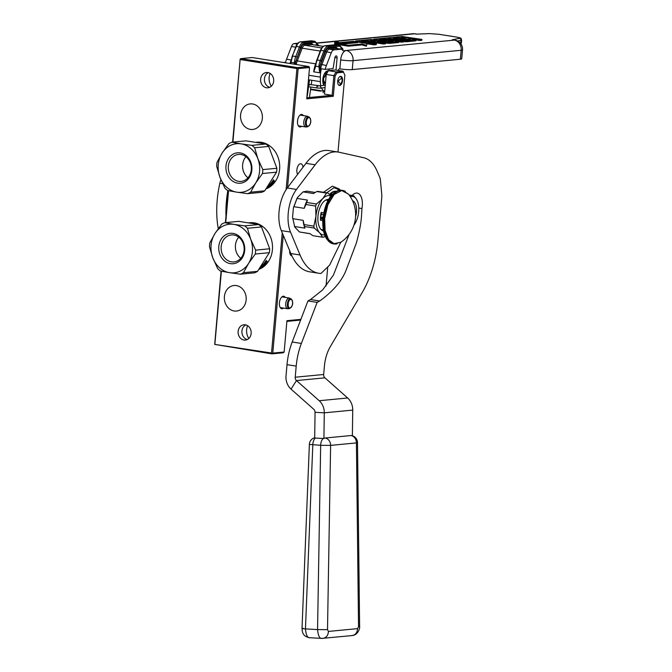 <?xml version="1.0" encoding="UTF-8"?>
<svg xmlns="http://www.w3.org/2000/svg" width="672" height="672" viewBox="0 0 672 672"><rect width="100%" height="100%" fill="white"/><g stroke="black" fill="none" stroke-linecap="round" stroke-linejoin="round"><path stroke-width="1.01" d="M283.273 235.309L272.765 353.102L284.147 352.01L283.298 352.783L271.916 353.875L214.696 344.4L221.08 271.152M225.414 222.634L228.262 190.638M232.596 142.12L240.164 59.027L232.907 142.094M283.534 62.504L285.575 62.303M271.916 353.875L271.522 353.027L214.696 344.4M214.88 344.03L221.382 271.211M225.716 222.6L228.564 190.697M240.274 59.556L296.915 68.552L297.469 67.612L240.828 58.615L240.164 59.027M240.828 58.615L252.202 57.523L308.843 66.52L309.532 67.536L298.15 68.628L297.57 68.141M271.32 86.218A12.205 10.374 84.5 0 1 270.094 73.416M326.231 74.432L328.448 70.669L336.101 71.887L333.883 75.642L335.093 76.087L333.287 96.298L332.128 95.323L333.883 75.642L326.231 74.432L324.475 94.105L332.128 95.323L306.835 97.751M323.61 91.241L324.719 91.417M286.877 321.392L300.602 320.074M247.582 325.685A12.205 10.374 -95.5 0 0 248.808 338.486M296.915 68.552L286.104 189.68M282.248 232.84L271.522 353.027M266.473 87.763A7.686 6.527 84.5 0 1 260.61 79.951A7.686 6.527 84.5 0 1 266.423 72.509A7.686 6.527 84.5 0 1 267.834 72.551A7.686 6.527 84.5 0 1 273.697 80.363A7.686 6.527 84.5 0 1 267.893 87.805A7.686 6.527 84.5 0 1 266.473 87.763M245.322 324.82A7.686 6.527 -95.5 0 0 243.902 324.778A7.686 6.527 -95.5 0 0 238.098 332.22A7.686 6.527 -95.5 0 0 243.961 340.032A7.686 6.527 -95.5 0 0 245.372 340.074A7.686 6.527 -95.5 0 0 251.185 332.632A7.686 6.527 -95.5 0 0 245.322 324.82M252.605 103.975A12.835 10.912 -95.5 0 0 250.244 103.9A12.835 10.912 -95.5 0 0 240.542 116.34A12.835 10.912 -95.5 0 0 250.337 129.385A12.835 10.912 -95.5 0 0 252.697 129.461A12.835 10.912 -95.5 0 0 262.399 117.02A12.835 10.912 -95.5 0 0 252.605 103.975M236.401 285.575A12.835 10.912 -95.5 0 0 234.041 285.499A12.835 10.912 -95.5 0 0 224.339 297.931A12.835 10.912 -95.5 0 0 234.133 310.985A12.835 10.912 -95.5 0 0 236.494 311.052A12.835 10.912 -95.5 0 0 246.196 298.62A12.835 10.912 -95.5 0 0 236.401 285.575M308.843 66.52L297.469 67.612M333.287 96.298L306.734 98.843L309.532 67.536M337.999 152.032L344.862 75.155L343.022 71.215L335.37 70.006L328.448 70.669M326.046 286.003L327.701 267.448M284.147 352.01L286.936 320.695L300.88 319.36M272.765 353.102L272.101 353.514M298.15 68.628L287.532 187.673M269.749 87.293A7.686 6.527 84.5 0 1 264.449 80.413A7.686 6.527 84.5 0 1 268.346 72.66M245.834 324.929A7.686 6.527 -95.5 0 0 241.937 332.69A7.686 6.527 -95.5 0 0 247.237 339.562M285.239 297.385A6.325 3.259 99 0 0 283.29 296.218A6.325 3.259 99 0 0 281.602 297.175A6.325 3.259 99 0 0 280.014 307.171A6.325 3.259 99 0 0 282.173 308.742A6.325 3.259 99 0 0 283.542 308.095M303.349 115.601A6.325 3.259 99 0 0 301.4 114.433A6.325 3.259 99 0 0 299.704 115.391A6.325 3.259 99 0 0 298.116 125.387A6.325 3.259 99 0 0 300.283 126.958A6.325 3.259 99 0 0 301.644 126.319M343.518 72.257L336.983 72.878L335.093 76.087M291.908 255.881A5.872 3.024 -81 0 1 291.85 255.872A5.872 3.024 -81 0 1 289.666 250.664M297.646 174.317A5.872 3.024 -81 0 1 297.217 167.941A5.872 3.024 -81 0 1 300.476 163.75A5.872 3.024 -81 0 1 300.88 163.758A5.872 3.024 -81 0 1 303.022 167.21M340.519 76.356A4.612 2.369 -81 0 1 340.838 76.364A4.612 2.369 -81 0 1 342.502 80.984A4.612 2.369 -81 0 1 339.704 85.478A4.612 2.369 -81 0 1 339.394 85.47A4.612 2.369 -81 0 1 337.73 80.85A4.612 2.369 -81 0 1 340.519 76.356M343.022 71.215L336.101 71.887L336.983 72.878M306.264 126.974A5.426 2.789 99 0 1 306.18 126.991A5.426 2.789 -81 0 1 305.802 126.974A5.426 2.789 -81 0 1 303.853 121.54A5.426 2.789 -81 0 1 307.138 116.256A5.426 2.789 99 0 1 307.507 116.264A5.426 2.789 99 0 1 307.936 116.407L308.482 116.903C305.13 116.928 304.198 127.403 307.6 126.773L306.264 126.974A5.426 2.789 99 0 0 306.34 126.966M308.868 117.667C305.995 117.692 305.189 126.689 308.112 126.151C310.993 126.134 311.8 117.138 308.868 117.667M288.154 308.759A5.426 2.789 99 0 1 288.07 308.767A5.426 2.789 -81 0 1 287.7 308.759A5.426 2.789 -81 0 1 285.743 303.316A5.426 2.789 -81 0 1 289.027 298.032A5.426 2.789 99 0 1 289.405 298.04A5.426 2.789 99 0 1 289.834 298.183L290.38 298.687C287.028 298.704 286.096 309.179 289.498 308.557L288.154 308.759A5.426 2.789 99 0 0 288.238 308.742M290.766 299.452C287.885 299.468 287.087 308.465 290.01 307.936C292.891 307.91 293.698 298.914 290.766 299.452M342.199 80.716L340.83 84.252L338.033 81.119L341.83 77.969L342.199 80.716M340.654 84.42L338.948 85.31M340.368 76.381L341.712 77.75M324.761 73.172L325.542 74.029M324.643 83.034L323.173 83.731M324.769 73.164L326.718 73.609M325.374 84.059L323.064 79.195L326.995 73.13M325.382 83.916L326.18 75.046M324.736 73.214L324.954 73.937M324.022 82.942L323.299 84.143M326.08 71.618L326.978 73.156M326.962 71.039L327.919 71.568M324.03 85.344L323.509 77.498L327.911 71.576M325.5 82.681L325.928 77.843M317.932 86.36C317.428 85.31 317.058 85.63 316.814 87.318L317.201 87.998L308.893 86.755L308.507 86.075C308.75 84.386 309.12 84.067 309.624 85.117M460.74 43.63L461.378 42.857L461.622 40.051A9.038 1.025 -174.9 0 1 460.984 40.362L457.649 41.026M461.723 58.817A9.038 1.025 -174.9 0 1 460.37 59.228L461.168 50.282A9.038 1.025 5.1 0 0 462.521 49.871L461.723 58.817M319.838 72.769L319.973 66.763L318.872 66.772L319.838 72.769A18.077 9.307 -81 0 1 321.787 64.798L326.668 52.088A5.426 2.789 -81 0 1 329.372 49.174L336.445 48.493L341.04 49.224A3.612 1.865 -81 0 1 341.292 49.224A3.612 1.865 -81 0 1 341.947 49.61L342.636 50.366A3.612 1.865 99 0 0 343.291 50.744A3.612 1.865 99 0 0 343.543 50.753L454.314 40.118A9.038 7.686 -95.5 0 1 461.168 50.282L353.06 60.656A9.038 1.025 -174.9 0 1 340.67 59.9A9.038 4.654 -81 0 1 346.206 50.501A9.038 7.686 84.5 0 1 353.06 60.656L352.262 69.602L460.37 59.228M352.262 69.602A9.038 1.025 -174.9 0 1 339.872 68.846L339.394 68.888A1.806 0.932 -81 0 0 338.327 70.476M285.44 62.807A18.077 9.307 -81 0 1 286.583 59.212L291.161 59.942M297.864 43.226L294.16 43.579A5.426 2.789 99 0 0 291.463 46.502L286.583 59.212M340.67 59.9L339.872 68.846M341.04 49.224L333.967 49.896A5.426 2.789 99 0 0 331.262 52.819L326.382 65.528A18.077 9.307 99 0 0 325.181 69.367L333.094 68.611L334.841 57.859A2.167 1.117 99 0 1 336.286 55.902A2.167 1.117 99 0 1 337.084 57.935L334.9 57.59M336 70.106L337.084 57.935M419.639 40.513L421.831 40.303L421.915 39.413L401.915 36.464L395.329 37.094L410.5 39.614L403.679 40.085L399.42 39.413L403.368 39.035L399.823 38.472L395.875 38.85L393.044 38.396L397.572 37.783L394.027 37.22L373.649 39.228L382.208 40.698L388.492 40.463L393.473 41.252L386.652 41.723L370.86 39.446L355.69 40.95L374.153 43.991L376.354 43.781L367.878 42.437L373.162 41.933L369.617 41.37L364.333 41.874L361.234 41.269L367.828 40.639L383.384 43.109L385.577 42.899L377.11 41.555L380.192 41.261L389.558 42.512L398.941 41.563L389.004 39.875L382.721 40.11L379.176 39.547L385.762 38.917L401.327 41.387L403.519 41.177L387.962 38.707L390.155 38.497L406.61 40.883L415.993 39.925L419.639 40.513L419.723 39.623L421.915 39.413M403.486 41.521L406.526 41.773L415.909 40.816L415.993 39.925L415.187 39.69L408.164 38.573L412.692 38.506L419.723 39.623M398.908 41.908L403.444 42.067L403.519 41.177M382.469 40.118L385.745 39.824M385.568 43.016L389.474 43.411L398.605 42.538L398.941 41.563M373.12 42.386L383.3 43.999L385.501 43.789L385.577 42.899M364.274 41.866L367.811 41.546M371.364 42.991L373.086 42.823L373.162 41.933M366.979 43.764L374.077 44.89L376.27 44.68L376.354 43.781M385.871 41.597L390.348 41.546M395.808 38.842L397.496 38.674L397.572 37.783M402.906 39.967L403.368 39.035M397.522 38.354L398.857 38.564M403.351 39.278L407.383 39.917M334.648 43.117L334.572 44.008L348.348 46.2L361.998 44.89L366.416 46.217L367.004 43.52L353.22 41.328L339.578 42.638L335.152 41.311L334.648 43.117L348.424 45.301L362.074 43.991L366.5 45.326L367.004 43.52M343.073 49.241L342.023 48.644A0.907 0.764 -95.5 0 0 342.703 49.661L343.014 49.241M429.181 33.634A1.806 1.352 87.7 0 1 429.408 33.6L416.606 34.129L429.635 33.617L438.799 34.272L456.574 37.094C459.665 37.624 460.631 38.044 459.472 38.354L452.214 39.782L454.936 40.135A9.038 4.654 -81 0 0 454.314 40.118L452.214 39.782M318.217 45.772L318.52 45.352M328.843 70.627L329.104 68.989M325.181 69.367L321.359 68.762A18.077 9.307 99 0 0 320.351 77.087L320.376 81.656A12.659 6.51 99 0 0 320.813 85.73M319.763 72.786L313.774 71.837L315.697 66.268L315.63 64.73M315.311 66.108L313.774 71.837M390.104 39.043L390.155 38.497M401.243 42.277L401.327 41.387M385.686 39.808L385.762 38.917M380.125 42.034L380.192 41.261M383.3 43.999L383.384 43.109M367.744 41.53L367.828 40.639M374.077 44.89L374.153 43.991M366.416 46.217L366.5 45.326M361.998 44.89L362.074 43.991M348.348 46.2L348.424 45.301M318.578 45.352L317.528 44.764A0.907 0.764 -95.5 0 0 317.738 45.486M328.364 70.812A8.14 4.183 99 0 0 323.467 76.054A8.14 4.183 99 0 0 323.854 85.361M321.552 88.007A12.659 6.51 99 0 0 324.727 91.266M295.319 64.369L295.478 62.874L294.378 62.882L294.437 64.226M290.917 63.672L291.136 60.841M290.816 62.219L290.464 63.596M319.973 66.763L320.225 65.461A18.766 9.66 -81 0 1 320.653 64.268L325.534 51.559A6.325 3.259 -81 0 1 328.684 48.157L335.765 47.477A4.519 2.327 -81 0 1 336.899 47.964L337.504 48.628M315.017 67.267L315.286 66.058L318.872 66.772L318.998 65.276L320.225 65.461L321.401 60.942L320.267 60.413A12.659 6.51 99 0 0 318.998 65.276M295.478 62.874L295.73 61.572A18.766 9.66 -81 0 1 296.159 60.388L301.039 47.67A6.325 3.259 -81 0 1 304.198 44.268L311.27 43.588A4.519 2.327 -81 0 1 312.404 44.075L313.009 44.738M376.648 40.698L373.565 40.992L370.339 40.421L376.648 40.698M407.702 37.716L401.066 37.447L407.702 37.716M346.021 44.806L343.409 44.016L357.622 42.655L353.69 41.471L339.478 42.84L335.798 41.731L335.412 43.117L346.021 44.806M314.798 45.024L317.528 44.764L315.302 42.311L304.273 43.369A7.232 3.721 99 0 0 300.67 47.267L295.73 61.572L294.504 61.387L294.378 62.882L290.791 62.168L290.539 63.328M339.293 48.913L342.023 48.644L339.797 46.2A0.907 0.714 -42.3 0 0 339.385 45.293M314.798 41.353A0.907 0.462 99 0 0 314.681 41.294A0.907 0.462 99 0 0 314.614 41.294A0.907 0.764 84.5 0 1 315.302 42.311A0.907 0.714 -42.3 0 0 314.891 41.404M290.833 62.135L292.236 56.129L296.47 46.25A8.14 4.183 -81 0 1 300.527 41.866L311.556 40.807A0.907 0.462 -81 0 1 311.615 40.816A0.907 0.462 -81 0 1 311.674 40.832M315.328 66.024L316.73 60.018L320.267 60.413L324.03 50.627A8.14 4.183 99 0 1 328.079 46.242L339.108 45.184L336.05 44.696A0.907 0.462 -81 0 1 336.109 44.696A0.907 0.462 -81 0 1 336.168 44.722M320.418 90.602A1.806 0.932 -81 0 1 320.578 91.165L310.548 89.569M323.66 91.115L323.064 92.669M335.572 43.142L335.798 41.731M335.723 42.622L339.402 43.73L339.478 42.84M339.402 43.73L353.615 42.37L353.69 41.471M353.615 42.37L355.312 42.874M273.277 180.902L272.454 181.205A23.957 20.362 84.5 0 1 271.404 182.692L272.866 182.557M273.034 181.003L274.478 180.793A23.957 20.362 84.5 0 1 274.117 181.348L273.874 181.112A23.596 20.051 -95.5 0 0 274.058 180.827M273.437 182.112L272.773 182.179A23.957 20.362 84.5 0 0 273.143 181.65L274.117 181.348M273.252 182.129L273.428 182.314A23.957 20.362 84.5 0 1 271.74 184.296L270.01 184.33M268.078 186.379A23.957 20.362 84.5 0 0 269.17 185.464L270.69 185.321A23.957 20.362 84.5 0 0 271.127 184.909L269.615 185.052A23.957 20.362 84.5 0 0 270.043 184.624L271.412 184.498M270.253 185.581L269.044 185.842A23.957 20.362 84.5 0 1 268.195 186.53M270.127 185.598L270.211 185.732A23.957 20.362 84.5 0 1 268.237 187.202L267.784 187.127M267.338 187.404L267.884 187.345M267.07 187.765L267.372 187.732A23.957 20.362 84.5 0 1 266.893 188M267.515 187.152L268.036 187.102M268.993 185.741L269.506 186.06A23.957 20.362 84.5 0 1 268.178 187.043M269.178 186.035L269.044 186.102A23.957 20.362 84.5 0 1 268.178 186.766L267.775 186.808M270.413 183.893L270.556 184.086A23.957 20.362 84.5 0 0 271.438 183.061L271.085 183.095A23.957 20.362 84.5 0 1 268.523 185.758M270.547 184.153L270.841 184.128A23.957 20.362 84.5 0 0 271.597 183.263L271.95 183.229A23.957 20.362 84.5 0 1 271.194 184.094L271.723 183.977A23.957 20.362 84.5 0 0 272.857 182.633M266.314 188.765A23.957 20.362 -95.5 0 0 279.552 163.85A23.957 20.362 -95.5 0 0 261.425 142.346A23.957 20.362 84.5 0 0 257.023 142.212L256.309 142.279M272.983 180.482L273.538 179.768L273.017 180.541M219.946 177.248A24.41 20.74 84.5 0 1 222.104 153.09L217.014 162.347A27.115 23.05 84.5 0 0 216.67 166.244L219.946 177.248L224.868 188.093A27.115 23.05 84.5 0 0 227.581 190.495L236.762 192.167A24.41 20.74 84.5 0 1 219.946 177.248M228.833 143.682A27.115 23.05 84.5 0 1 231.89 142.187L241.08 143.858A24.41 20.74 84.5 0 0 222.104 153.09L228.833 143.682M247.598 193.67A27.115 23.05 -95.5 0 0 250.656 192.184L255.738 182.927A24.41 20.74 -95.5 0 1 236.762 192.167L247.598 193.67L261.652 192.326A27.115 23.05 -95.5 0 0 264.709 190.84L276.528 172.166A27.115 23.05 -95.5 0 0 276.872 168.269L268.674 146.42A27.115 23.05 -95.5 0 0 265.961 144.018L245.944 140.843L231.89 142.187M255.738 182.927A24.41 20.74 -95.5 0 0 257.897 158.777A24.41 20.74 -95.5 0 0 241.08 143.858L251.908 145.37A27.115 23.05 -95.5 0 1 254.621 147.773L257.897 158.777L262.819 169.621A27.115 23.05 -95.5 0 1 262.475 173.51L255.738 182.927M251.857 170.066A15.28 12.986 84.5 0 1 237.569 183.128A15.28 12.986 84.5 0 1 225.985 165.959A15.28 12.986 84.5 0 1 240.274 152.897A15.28 12.986 84.5 0 1 251.857 170.066M228.362 166.102A13.541 11.508 84.5 0 1 238.535 154.442A13.541 11.508 84.5 0 1 251.294 169.747A13.541 11.508 -95.5 0 1 241.122 181.406A13.541 11.508 -95.5 0 1 228.362 166.102M245.952 156.694A13.541 11.508 84.5 0 0 242.626 164.732A13.541 11.508 -95.5 0 0 247.976 177.786M265.961 144.018L251.908 145.37M264.709 190.84L250.656 192.184M276.528 172.166L262.475 173.51M276.872 168.269L262.819 169.621M268.674 146.42L254.621 147.773M272.58 181.415A23.596 20.051 84.5 0 1 272.185 181.969M272.95 181.457L272.429 181.255L272.95 181.457A23.957 20.362 84.5 0 1 272.42 182.213L271.883 182.053M272.538 181.583A23.957 20.362 84.5 0 1 272.068 182.246M271.622 182.406L272.639 182.305M269.195 185.153L270.497 185.027A23.596 20.051 84.5 0 0 270.572 184.96M273.319 181.171L273.874 181.112M266.095 261.416L265.272 261.719A23.957 20.362 84.5 0 1 264.222 263.206L265.684 263.063M265.843 261.517L267.288 261.299A23.957 20.362 84.5 0 1 266.927 261.853L266.683 261.626A23.596 20.051 -95.5 0 0 266.876 261.341M266.255 262.626L265.583 262.693A23.957 20.362 84.5 0 0 265.961 262.164L266.927 261.853M266.062 262.643L266.238 262.828A23.957 20.362 84.5 0 1 264.558 264.81L262.828 264.844M260.896 266.893A23.957 20.362 84.5 0 0 261.988 265.978L263.5 265.826A23.957 20.362 84.5 0 0 263.945 265.415L262.424 265.566A23.957 20.362 84.5 0 0 262.861 265.138L264.23 265.003M263.071 266.095L261.862 266.356A23.957 20.362 84.5 0 1 261.013 267.036M262.945 266.104L263.029 266.246A23.957 20.362 84.5 0 1 261.055 267.708L260.593 267.641M260.148 267.91L260.702 267.859M259.879 268.271L260.182 268.246A23.957 20.362 84.5 0 1 259.703 268.514M260.333 267.666L260.854 267.616M261.811 266.246L262.324 266.566A23.957 20.362 84.5 0 1 260.988 267.557M261.988 266.549L261.862 266.616A23.957 20.362 84.5 0 1 260.996 267.271L260.585 267.313M263.222 264.407L263.374 264.6A23.957 20.362 84.5 0 0 264.256 263.575L263.903 263.609A23.957 20.362 84.5 0 1 261.341 266.272M263.365 264.667L263.659 264.634A23.957 20.362 84.5 0 0 264.407 263.777L264.76 263.743A23.957 20.362 84.5 0 1 264.012 264.6L264.541 264.482A23.957 20.362 84.5 0 0 265.675 263.138M259.123 269.279A23.957 20.362 -95.5 0 0 272.362 244.364A23.957 20.362 -95.5 0 0 254.243 222.86A23.957 20.362 84.5 0 0 249.833 222.718L249.127 222.785M265.801 260.988L266.356 260.274L265.826 261.055M212.764 257.754A24.41 20.74 84.5 0 1 214.914 233.604L209.824 242.861A27.115 23.05 84.5 0 0 209.479 246.75L212.764 257.754L217.678 268.607A27.115 23.05 84.5 0 0 220.391 271.009L229.58 272.672A24.41 20.74 84.5 0 1 212.764 257.754M221.642 224.188A27.115 23.05 84.5 0 1 224.7 222.701L233.89 224.372A24.41 20.74 84.5 0 0 214.914 233.604L221.642 224.188M240.408 274.184A27.115 23.05 -95.5 0 0 243.466 272.698L248.556 263.441A24.41 20.74 -95.5 0 1 229.58 272.672L240.408 274.184L254.47 272.84A27.115 23.05 -95.5 0 0 257.527 271.345L269.346 252.672A27.115 23.05 -95.5 0 0 269.69 248.783L261.492 226.934A27.115 23.05 -95.5 0 0 258.779 224.532L238.762 221.348L224.7 222.701M248.556 263.441A24.41 20.74 -95.5 0 0 250.715 239.291A24.41 20.74 -95.5 0 0 233.89 224.372L244.726 225.876A27.115 23.05 -95.5 0 1 247.43 228.287L250.715 239.291L255.637 250.135A27.115 23.05 -95.5 0 1 255.284 254.024L248.556 263.441M244.675 250.572A15.28 12.986 84.5 0 1 230.387 263.642A15.28 12.986 84.5 0 1 218.803 246.473A15.28 12.986 84.5 0 1 233.083 233.402A15.28 12.986 84.5 0 1 244.675 250.572M221.18 246.616A13.541 11.508 84.5 0 1 231.353 234.956A13.541 11.508 84.5 0 1 244.112 250.253A13.541 11.508 -95.5 0 1 233.94 261.912A13.541 11.508 -95.5 0 1 221.18 246.616M238.762 237.199A13.541 11.508 84.5 0 0 235.444 245.246A13.541 11.508 -95.5 0 0 240.786 258.3M258.779 224.532L244.726 225.876M257.527 271.345L243.466 272.698M269.346 252.672L255.284 254.024M269.69 248.783L255.637 250.135M261.492 226.934L247.43 228.287M265.39 261.929A23.596 20.051 84.5 0 1 264.995 262.483M265.759 261.971L265.238 261.769L265.759 261.971A23.957 20.362 84.5 0 1 265.23 262.727L264.692 262.567M265.356 262.088A23.957 20.362 84.5 0 1 264.886 262.76M264.44 262.912L265.448 262.819M262.004 265.667L263.315 265.541A23.596 20.051 84.5 0 0 263.39 265.474M266.137 261.677L266.683 261.626M222.701 183.75L219.862 183.296A64.898 33.407 99 0 0 218.266 228.665M219.862 183.296A18.077 9.307 -81 0 1 220.903 179.684M227.867 190.554A64.898 33.407 99 0 0 225.985 216.233M330.826 196.031A19.883 10.231 99 0 0 328.129 195.602A19.883 10.231 99 0 0 322.678 198.736L316.428 204.011A22.327 11.491 99 0 0 315.647 206.052L315.941 216.3L313.849 226.136A22.327 11.491 99 0 0 314.278 228.06L319.637 232.823L322.61 237.216L312.858 235.67L309.876 233.621L299.468 231.966L294.756 227.069L292.564 217.266L293.395 208.009L297.385 197.61L296.999 198.408L307.406 200.063L306.676 202.465L316.428 204.011M326.55 193.082A22.327 11.491 -81 0 1 327.155 192.998A22.327 11.491 -81 0 1 327.751 192.965L317.999 191.419A22.327 11.491 99 0 0 316.789 191.537L326.55 193.082L322.678 198.736A19.883 10.231 99 0 0 315.941 216.266M316.789 191.537L313.454 193.528L303.047 191.873L297.385 197.61M322.61 237.216A22.327 11.491 -81 0 0 323.82 237.098L325.122 236.158M310.044 233.738L299.468 231.966M292.564 217.266L294.756 227.069L294.496 226.489L304.903 228.144A20.79 10.702 -81 0 1 303.164 220.34L304.097 224.591L313.849 226.136M304.903 228.144L304.525 226.506L314.278 228.06M306.676 202.465A22.327 11.491 99 0 0 305.894 204.498L304.231 208.337L293.824 206.682L293.395 208.009M292.748 218.686L303.164 220.34M305.894 204.498L315.647 206.052M293.824 206.682L296.999 198.408M303.047 191.873L306.978 191.15L315.168 192.452M331.078 195.72L327.751 192.965M315.941 216.3A19.883 10.231 99 0 0 319.637 232.823A19.883 10.231 99 0 0 324.643 234.956M304.525 226.506A22.327 11.491 -81 0 1 304.097 224.591M328.541 199.441A16.002 8.232 99 0 0 317.982 216.09A16.002 8.232 -81 0 0 323.526 231.017M307.406 200.063A20.79 10.702 99 0 0 304.231 208.337M323.484 230.824A16.002 8.232 -81 0 1 323.039 230.866M328.112 200.197A0.907 0.764 117.5 0 1 327.004 199.592M352.372 435.742L352.733 410.105A14.465 12.289 -95.5 0 0 347.651 397.992L324.92 377.832A3.612 3.074 84.5 0 1 323.66 374.489L324.416 366.097A27.115 13.961 -81 0 1 330.271 346.718L362.284 292.396A72.316 37.22 99 0 0 377.908 240.727L381.763 197.509A9.038 4.654 99 0 0 381.772 194.653L380.453 180.432A9.038 4.654 99 0 0 379.722 177.316L377.168 171.301A49.72 25.586 99 0 0 363.695 157.727L339.024 152.216A57.851 29.778 99 0 0 338.083 152.04A57.851 29.778 99 0 0 315.151 164.791L296.478 189.437A28.93 14.885 99 0 0 290.506 232.058L300.048 254.999A64.898 33.407 99 0 0 318.839 273.277A64.898 33.407 99 0 0 320.922 273.479L320.754 273.47M340.788 242.273L329.599 265.163L320.922 273.496M319.712 300.989L310.531 299.527L307.961 300.93L292.194 341.989A45.2 23.26 99 0 0 287.02 364.661L286.028 375.766A14.465 12.289 -95.5 0 0 291.043 389.13L296.47 380.562A3.612 3.074 -95.5 0 1 295.218 377.219L296.209 366.114A45.2 23.26 99 0 1 301.375 343.442L317.142 302.392L319.712 300.989C333.488 291.01 342.426 280.367 346.508 269.06L356.294 243.222C362.166 222.071 361.427 214.36 361.948 208.538A13.742 7.073 99 0 0 357.252 193.108A13.742 7.073 99 0 0 356.311 193.074A15.548 8.005 99 0 0 352.111 195.46M338.083 152.04L328.902 150.587A57.851 29.778 99 0 0 305.962 163.33L287.288 187.984A28.93 14.885 99 0 0 281.316 230.597L290.867 253.537A64.898 33.407 99 0 0 309.658 271.816L318.839 273.277M361.948 208.538L358.781 208.034M310.531 299.527L322.619 289.943L333.488 275.008L349.104 234.402M317.142 302.392L307.961 300.93M324.92 377.832L296.47 380.562L319.2 400.722A14.465 12.289 84.5 0 1 324.282 412.835L323.921 438.589A6.779 5.762 -95.5 0 0 323.232 438.497L315.37 438.06A7.232 3.78 93.2 0 0 312.808 444.864L305.458 628.908C306.071 635.326 307.6 638.266 310.044 637.711M291.043 389.13L313.782 409.29A3.612 3.074 84.5 0 1 315.05 412.322L314.689 438.068A6.779 5.762 -95.5 0 1 315.37 438.06M329.566 194.41A18.782 9.668 -81 0 1 334.883 191.26A18.782 9.668 -81 0 1 336.168 191.293L336.235 191.302M330.019 194.788A18.782 9.668 -81 0 1 330.422 194.326A18.782 9.668 -81 0 1 335.572 191.369A18.782 9.668 -81 0 1 336.16 191.344M355.572 216.611A12.096 6.224 99 0 0 352.54 200.71M330.187 194.939L330.422 194.326L332.506 194.124M353.917 225.17A16.271 8.375 99 0 0 356.815 219.87A16.271 8.375 99 0 0 358.252 203.767A16.271 8.375 99 0 0 355.933 198.5A16.271 8.375 99 0 0 351.582 196.426A16.271 8.375 99 0 0 350.33 196.711M349.138 194.989L353.522 195.686L350.196 196.51M330.557 195.25L330.884 194.401L332.228 194.41M330.884 194.401L330.422 194.326M354.598 196.871A18.077 9.307 99 0 0 354.388 196.594A18.077 9.307 99 0 0 353.522 195.686M330.683 195.367A18.077 9.307 -81 0 1 331.674 194.326M322.098 218.341L322.064 219.215L322.753 218.921L322.081 219.089M348.474 194.124A33.088 33.088 0 0 1 340.83 242.248L334.186 243.793L328.541 239.593L325.114 230.546L324.66 218.61L327.86 204.792L334.127 194.477L341.712 190.546L348.482 194.132L342.602 190.403A27.115 13.961 -81 0 1 345.383 191.444M320.477 220.265L321.174 212.377A14.918 7.678 99 0 0 320.544 216.35A14.918 7.678 99 0 0 320.477 220.265L322.745 220.626M321.174 212.377L323.694 212.78M328.045 200.239A15.817 8.14 99 0 0 327.046 199.576M322.955 217.728L322.241 217.157L321.98 218.165L322.19 217.358M322.224 217.291L322.938 217.896M321.754 217.216L321.065 217.106L321.527 217.669L321.754 217.216L321.065 217.106M321.527 217.669L321.728 217.216M321.678 218.106L321.191 217.728L321.065 218.182L321.678 218.106L321.166 217.728M321.636 218.534L320.981 218.308L321.434 218.938L320.905 218.929L321.569 219.038L321.031 218.627L321.653 218.417L320.956 218.316M321.569 219.038L320.998 218.635L321.611 218.534M321.703 214.318L322.048 214.822L322.468 214.435L322.039 213.923L321.703 214.318M322.115 218.173L322.157 217.358M322.795 217.61L322.241 217.157M322.19 219.198L322.728 218.929M320.939 218.854L321.434 218.938M321.56 218.098L321.098 217.862L321.56 218.098M303.097 628.295C301.157 628.429 301.946 628.631 305.458 628.908L317.562 629.588C318.2 636.006 319.746 638.946 322.19 638.392L309.666 637.72C301.19 636.266 302.4 629.622 302.022 628.446L309.372 444.41L320.67 445.309A7.232 3.78 -86.8 0 1 323.232 438.497M358.537 626.682L359.612 626.354L357.496 442.579A7.232 7.232 0 0 0 351.607 435.557A7.19 3.755 93.2 0 0 351.053 435.532L325.248 438.01A7.232 6.149 84.5 0 1 330.616 445.385L356.42 442.907L358.537 626.682L357.588 628.631L328.448 631.428L327.508 629.664L330.616 445.385L320.67 445.309L317.562 629.588L327.508 629.664M351.053 435.532A7.232 6.149 84.5 0 1 356.42 442.907A7.232 0.605 179.3 0 0 357.496 442.579M325.248 438.01A7.19 3.755 93.2 0 0 323.921 438.589M317.201 87.998L320.326 88.158L321.107 87.553L320.04 85.823L325.273 85.193M416.606 34.129L414.515 33.802L335.42 41.395M335.118 41.42L316.672 43.193M412.852 33.751A9.038 9.038 0 0 1 415.128 33.818A9.038 4.654 -81 0 0 414.515 33.802A9.038 7.686 -95.5 0 0 412.852 33.751L316.495 43M342.056 49.728L342.703 49.661M343.056 50.677L343.543 50.753M291.152 59.993A18.077 9.307 99 0 0 290.035 63.529M308.843 75.256L320.351 77.087M320.653 64.268L326.382 65.528M315.647 63.882A18.077 9.307 99 0 0 313.715 71.795M296.159 64.504A18.077 9.307 -81 0 1 297.293 60.917L315.655 63.832M291.463 46.502L295.68 47.174M294.16 43.579L297.184 44.058M335.765 47.477A0.907 0.764 84.5 0 0 336.445 48.493A3.612 1.865 -81 0 1 336.697 48.502A3.612 1.865 -81 0 1 336.932 48.569M328.684 48.157A0.907 0.764 84.5 0 0 329.372 49.174L333.967 49.896M325.534 51.559L331.262 52.819M412.625 39.278L412.692 38.506M410.306 38.917L410.357 38.363M415.657 40.9L415.733 40.001M406.526 41.773L406.61 40.883M404.191 41.63L404.275 40.732M398.605 42.538L398.681 41.639M389.474 43.411L389.558 42.512M387.139 43.268L387.223 42.37M356.437 41.84L356.488 41.194M389.567 41.429L389.651 40.53M388.408 41.353L388.492 40.463M384.493 41.378L384.544 40.841M460.698 43.571L460.984 40.362A1.806 1.672 -101.2 0 0 459.472 38.354M461.622 40.051C460.37 37.565 462.689 38.632 456.7 37.094L438.925 34.28L429.408 33.6A1.806 1.352 87.7 0 1 429.635 33.617M308.44 79.758L320.376 81.656M319.712 70.61L319.242 70.694M296.159 60.388L297.293 60.917L302.173 48.199L320.174 51.055M336.89 48.527A0.907 0.714 137.7 0 1 336.899 47.964M339.293 45.242A0.907 0.462 99 0 0 339.175 45.184A0.907 0.462 99 0 0 339.108 45.184A0.907 0.764 84.5 0 1 339.797 46.2L328.768 47.258A7.232 3.721 99 0 0 325.164 51.156L321.401 60.942M311.228 40.841A0.907 0.764 84.5 0 1 311.556 40.807L314.614 41.294L303.584 42.353A8.14 4.183 99 0 0 299.536 46.738L295.772 56.532L292.715 56.045A12.659 6.51 -81 0 0 291.438 60.9M296.906 57.061L295.772 56.532A12.659 6.51 99 0 0 294.504 61.387M315.932 64.789A12.659 6.51 -81 0 1 317.209 59.934L320.964 50.14A8.14 4.183 -81 0 1 325.021 45.755L336.05 44.696A0.907 0.764 84.5 0 0 335.882 44.696L324.853 45.755A0.907 0.764 84.5 0 1 325.021 45.755L328.079 46.242A0.907 0.764 -95.5 0 1 328.768 47.258M301.039 47.67L302.173 48.199A5.426 2.789 -81 0 1 304.878 45.284L321.678 47.947M308.23 89.208L307.608 89.107M372.599 40.841L372.658 40.177M373.758 40.975L373.817 40.244M403.654 37.859L403.712 37.195M404.813 37.993L404.872 37.262M304.273 43.369A0.907 0.764 -95.5 0 0 303.584 42.353L300.527 41.866A0.907 0.764 84.5 0 0 300.082 41.95M300.67 47.267L295.999 46.334L292.32 56.33M311.27 43.588A0.907 0.764 84.5 0 0 311.951 44.604L304.878 45.284A0.907 0.764 84.5 0 1 304.198 44.268M323.198 46.385L311.951 44.604A3.612 1.865 -81 0 1 312.203 44.612A3.612 1.865 -81 0 1 312.438 44.68M312.396 44.638A0.907 0.714 137.7 0 1 312.404 44.075M316.814 60.22L320.494 50.224L325.164 51.156M320.569 50.425L320.494 50.224C321.527 47.561 322.98 46.074 324.853 45.755A0.907 0.764 84.5 0 0 324.576 45.839M335.723 44.73A0.907 0.764 84.5 0 1 335.882 44.696A0.907 0.907 0 0 1 336.109 44.696L339.175 45.184A0.907 0.907 0 0 1 339.704 45.469L343.006 49.115M296.075 46.536L295.999 46.334C297.032 43.672 298.486 42.185 300.359 41.866L311.388 40.807A0.907 0.907 0 0 1 311.615 40.816L314.681 41.294A0.907 0.907 0 0 1 315.21 41.58L318.511 45.226M295.218 377.219L323.66 374.489M315.151 164.791L305.962 163.33M296.478 189.437L287.288 187.984M290.506 232.058L281.316 230.597M300.048 254.999L290.867 253.537M301.375 343.442L292.194 341.989M296.209 366.114L287.02 364.661M319.2 400.722L347.651 397.992M315.05 412.322L324.282 412.835L352.733 410.105M326.684 192.797L334.127 187.664L339.83 190.21M337.058 243.835A27.115 13.961 -81 0 1 334.102 243.961A27.115 13.961 -81 0 1 324.131 218.551A27.115 13.961 -81 0 1 342.602 190.403L341.804 190.268A27.115 13.961 -81 0 0 323.324 218.417A27.115 13.961 -81 0 0 333.295 243.835C325.55 241.29 322.09 232.781 322.896 218.299C325.483 200.382 331.783 191.041 341.804 190.268M359.612 626.354C360.074 627.253 358.672 634.88 352.12 635.578L321.812 638.4M351.33 635.594C355.11 635.368 357.202 633.041 357.588 628.631M328.448 631.428C328.062 635.838 325.979 638.165 322.19 638.392L322.98 638.375M298.334 125.79L305.802 126.974M300.594 115.164L307.507 116.264M307.675 126.764C311.245 124.009 311.758 120.767 309.221 117.046M280.224 307.566L287.7 308.759M282.492 296.948L289.405 298.04M289.573 308.54C293.135 305.785 293.656 302.551 291.119 298.822M341.83 77.969L341.603 77.49M325.45 83.168L322.955 82.765M326.39 74.164L324.374 73.844M309.523 79.934L308.868 84.638M308.608 86.486L307.247 96.272M311.842 80.296L311.228 84.731M310.901 87.058L309.574 96.6M320.326 88.158L325.055 87.578M309.246 84.428L320.04 85.823M415.128 33.818L416.884 34.096M462.521 49.871A9.038 9.038 0 0 0 454.936 40.135M341.292 49.224L336.697 48.502M355.69 40.95L355.622 41.714M373.649 39.228L373.615 39.656M324.727 91.291L310.624 89.048M308.305 88.679L307.65 88.578M460.984 43.974L461.378 42.857M323.24 46.36L312.203 44.612M321.434 229.874L322.417 229.916M340.242 190.184L339.242 188.966L332.363 186.161L323.509 192.293M355.933 198.5L354.388 196.594M340.838 242.239L333.295 243.835M327.986 200.432L325.769 200.08M323.308 229.9L321.09 229.547M322.039 213.923A0.454 0.454 0 0 0 322.014 214.822A0.454 0.454 0 0 0 322.132 214.822M314.689 437.724A7.232 7.232 0 0 0 309.372 444.41"/></g></svg>
